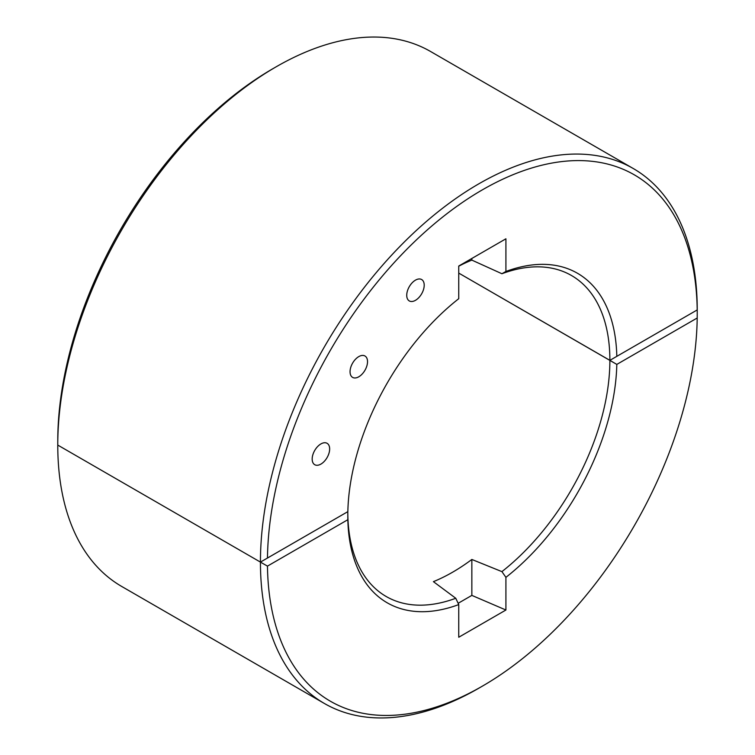 <?xml version="1.0" encoding="UTF-8"?>
<svg xmlns="http://www.w3.org/2000/svg" width="755" height="755" viewBox="0 0 755 755"><rect width="100%" height="100%" fill="white"/><g stroke="black" fill="none" stroke-linecap="round" stroke-linejoin="round"><path stroke-width="1.13" d="M276.16 66.808L272.668 68.828A303.925 175.471 -60 0 0 57.795 437.003L57.767 445.082L260.437 562.097L347.8 511.663L347.847 519.704L267.459 566.118L260.437 562.097A308.861 178.322 120 0 0 324.405 703.49A308.861 178.322 120 0 0 478.84 688.192A308.861 178.322 120 0 1 324.405 703.49L121.734 586.475A308.861 178.322 120 0 1 57.767 445.082L260.437 562.097L347.8 511.663A185.315 106.993 120 0 0 386.183 596.497A185.315 106.993 120 0 0 455.765 598.271L458.747 604.585L458.747 637.248L505.916 610.012L505.916 577.348A190.26 109.843 120 0 0 616.816 364.41L609.88 360.352L697.233 309.918L697.205 317.997L616.816 364.41L458.747 273.093L609.88 360.352L697.233 309.918L697.205 317.997L616.816 364.41A190.26 109.843 120 0 1 505.916 577.348L501.915 571.629A185.315 106.993 120 0 0 609.88 360.352L697.233 309.918A308.861 178.322 -60 0 0 633.266 168.525A308.861 178.322 -60 0 0 395.261 251.273A308.861 178.322 -60 0 0 260.437 562.097L57.767 445.082A308.861 178.322 -60 0 1 276.16 66.808A308.861 178.322 -60 0 1 430.595 51.51L633.266 168.525M501.915 273.735L505.916 271.47L505.916 238.797L458.747 266.034L458.747 298.697A190.26 109.843 -60 0 0 347.847 511.635L260.437 562.097L267.459 566.118A303.925 175.471 120 0 0 482.332 686.172A303.925 175.471 120 0 1 267.459 566.118L347.847 519.704A190.26 109.843 120 0 0 458.747 604.585A190.26 109.843 120 0 1 347.847 519.704L347.8 511.663A185.315 106.993 120 0 0 386.183 596.497A185.315 106.993 120 0 0 455.765 598.271L433.408 581.652A185.315 106.993 -60 0 0 471.847 559.455L471.847 595.393L458.143 603.302L471.847 595.393L471.847 559.455L501.915 571.629L471.847 559.455A185.315 106.993 -60 0 1 433.408 581.652L455.765 598.271L458.747 604.585L458.747 637.248L505.916 610.012L505.916 577.348L501.915 571.629A185.315 106.993 120 0 0 609.88 360.352A185.315 106.993 -60 0 0 571.497 275.518A185.315 106.993 -60 0 0 501.915 273.735L471.847 260.107L471.847 258.465M482.332 686.172A303.925 175.471 120 0 0 697.205 317.997A303.925 175.471 120 0 1 482.332 686.172L478.84 688.192L482.332 686.172M471.847 595.393L505.916 610.012L471.847 595.393M312.174 459.059A12.354 7.135 -60 0 1 321.205 443.761A12.354 7.135 -60 0 1 329.652 449.083A12.354 7.135 -60 0 1 321.007 464.042A12.354 7.135 -60 0 1 312.183 459.389A12.354 7.135 -60 0 1 312.174 459.059M505.916 271.47A190.26 109.843 -60 0 1 616.816 356.341M267.459 558.049A303.925 175.471 -60 0 1 482.332 189.873A303.925 175.471 -60 0 1 697.205 309.927M350.046 371.734A12.354 7.135 -60 0 1 359.078 356.445A12.354 7.135 -60 0 1 367.525 361.768A12.354 7.135 -60 0 1 358.889 376.726A12.354 7.135 -60 0 1 350.056 372.073A12.354 7.135 -60 0 1 350.046 371.734M406.737 295.28A12.354 7.135 -60 0 1 415.76 279.982A12.354 7.135 -60 0 1 424.206 285.305A12.354 7.135 -60 0 1 415.571 300.264A12.354 7.135 -60 0 1 406.737 295.611A12.354 7.135 -60 0 1 406.737 295.28M471.847 260.107A185.315 106.993 120 0 0 458.747 266.194M260.437 562.097A308.861 178.322 120 0 0 324.405 703.49L121.734 586.475A308.861 178.322 120 0 1 57.767 445.082M458.747 273.093L609.88 360.352"/></g></svg>
